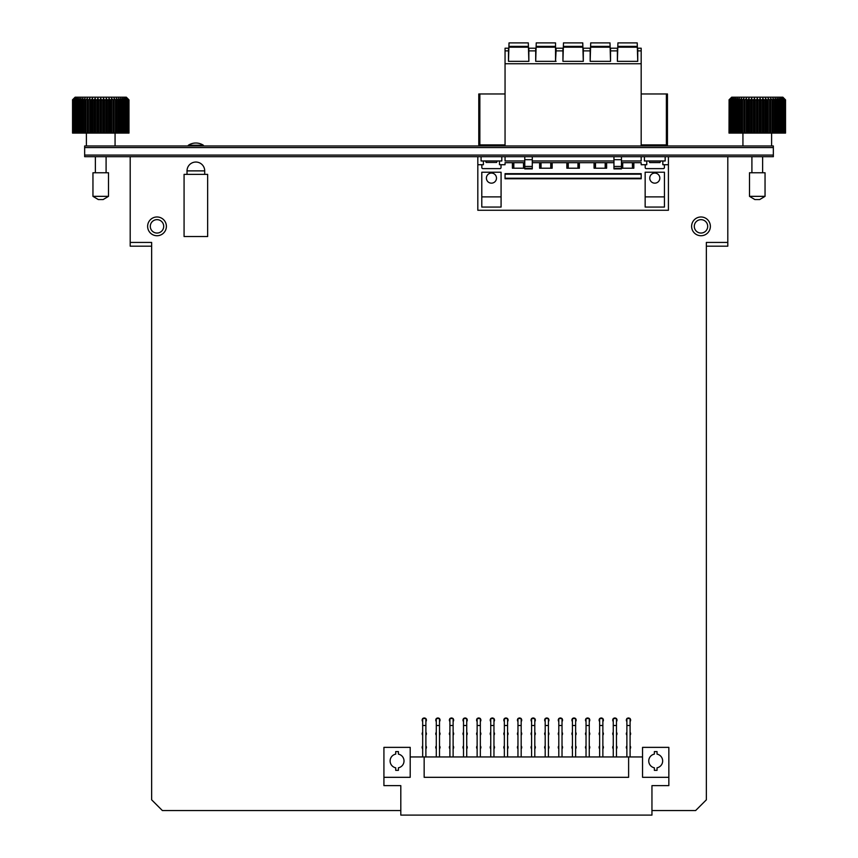 <?xml version="1.0" encoding="UTF-8"?>
<svg xmlns="http://www.w3.org/2000/svg" width="858" height="858" viewBox="0 0 858 858"><rect width="100%" height="100%" fill="white"/><g stroke="black" fill="none" stroke-linecap="round" stroke-linejoin="round"><path stroke-width="1.29" d="M691.612 226.351A9.384 9.384 0 0 0 700.997 235.736A9.384 9.384 0 0 0 710.37 226.351A9.384 9.384 0 0 0 700.997 216.977A9.384 9.384 0 0 0 691.612 226.351M147.63 226.351A9.384 9.384 0 0 0 157.003 235.736A9.384 9.384 0 0 0 166.388 226.351A9.384 9.384 0 0 0 157.003 216.977A9.384 9.384 0 0 0 147.63 226.351M130.202 156.682L130.202 242.439L151.641 242.439L151.641 799.828L162.366 810.542L400.804 810.542M651.951 810.542L695.634 810.542L706.359 799.828L706.359 242.439L727.798 242.439L727.798 156.682M759.684 199.56L754.858 199.56L749.495 196.343L765.046 196.343L759.684 199.56M765.046 196.343L765.046 172.758L749.495 172.758L749.495 196.343M771.61 133.097L771.61 145.967L757.271 145.967M783.933 98.262L785.531 99.871L782.861 97.19L731.681 97.19L729.01 99.871L730.608 98.262M785.456 133.097L756.466 133.097L756.466 99.871L757.271 98.262L758.075 99.871L759.427 99.871L760.059 98.262L761.025 99.871L762.365 99.871L762.816 98.262L763.931 99.871L765.239 99.871L765.508 98.262L766.773 99.871L768.028 99.871L768.114 98.262L769.497 99.871L770.709 99.871L770.602 98.262L772.093 99.871L773.23 99.871L772.94 98.262L774.527 99.871L775.578 99.871L775.117 98.262L776.78 99.871L777.734 99.871L777.091 98.262L778.807 99.871L779.665 99.871L778.839 98.262L780.608 99.871L781.338 99.871L780.362 98.262L782.142 99.871L782.764 99.871L781.627 98.262L783.418 99.871L782.625 98.262L785.295 99.871L783.783 98.262L785.531 99.871L785.456 133.097L785.456 99.871M729.085 99.871L729.01 133.097L729.085 99.871L730.748 98.262L729.246 99.871L731.188 98.262L729.793 99.871L731.917 98.262L730.641 99.871L732.914 98.262L731.777 99.871L734.18 98.262L733.204 99.871L735.703 98.262L734.877 99.871L737.451 98.262L736.808 99.871L739.424 98.262L738.963 99.871L740.014 99.871L741.602 98.262L741.312 99.871L742.449 99.871L743.94 98.262L743.832 99.871L745.044 99.871L746.428 98.262L746.514 99.871L747.768 99.871L749.034 98.262L749.302 99.871L750.611 99.871L751.726 98.262L752.176 99.871L753.517 99.871L754.482 98.262L755.115 99.871L756.466 99.871M756.466 133.097L729.246 133.097L729.246 99.871M729.461 133.097L729.461 99.871M729.793 133.097L729.793 99.871M730.147 133.097L730.147 99.871M730.641 133.097L730.641 99.871M731.123 133.097L731.123 99.871M731.777 133.097L731.777 99.871M732.4 133.097L732.4 99.871M733.204 133.097L733.204 99.871M733.933 133.097L733.933 99.871M734.877 133.097L734.877 99.871M735.735 133.097L735.735 99.871M736.808 133.097L736.808 99.871M737.762 133.097L737.762 99.871M738.963 133.097L738.963 99.871M740.014 133.097L740.014 99.871M741.312 133.097L741.312 99.871M742.449 133.097L742.449 99.871M743.832 133.097L743.832 99.871M745.044 133.097L745.044 99.871M746.514 133.097L746.514 99.871M747.768 133.097L747.768 99.871M749.302 133.097L749.302 99.871M750.611 133.097L750.611 99.871M752.176 133.097L752.176 99.871M753.517 133.097L753.517 99.871M755.115 133.097L755.115 99.871M758.075 133.097L758.075 99.871M759.427 133.097L759.427 99.871M761.025 133.097L761.025 99.871M762.365 133.097L762.365 99.871M763.931 133.097L763.931 99.871M765.239 133.097L765.239 99.871M766.773 133.097L766.773 99.871M768.028 133.097L768.028 99.871M769.497 133.097L769.497 99.871M770.709 133.097L770.709 99.871M772.093 133.097L772.093 99.871M773.23 133.097L773.23 99.871M774.527 133.097L774.527 99.871M775.578 133.097L775.578 99.871M776.78 133.097L776.78 99.871M777.734 133.097L777.734 99.871M778.807 133.097L778.807 99.871M779.665 133.097L779.665 99.871M780.608 133.097L780.608 99.871M781.338 133.097L781.338 99.871M782.142 133.097L782.142 99.871M782.764 133.097L782.764 99.871M783.418 133.097L783.418 99.871M783.901 133.097L783.901 99.871M784.394 133.097L784.394 99.871M784.748 133.097L784.748 99.871M785.081 133.097L785.081 99.871M785.295 133.097L785.295 99.871M785.531 133.097L785.531 99.871M768.114 133.097L768.114 98.262M765.508 133.097L765.508 98.262M762.816 133.097L762.816 98.262M760.059 133.097L760.059 98.262M757.271 133.097L757.271 98.262M754.482 133.097L754.482 98.262M751.726 133.097L751.726 98.262M749.034 133.097L749.034 98.262M746.428 133.097L746.428 98.262M103.142 199.56L98.316 199.56L92.954 196.343L108.505 196.343L103.142 199.56M108.505 196.343L108.505 172.758L92.954 172.758L92.954 196.343M127.392 98.262L128.99 99.871L126.319 97.19L75.139 97.19L72.469 99.871L74.067 98.262M128.915 133.097L99.925 133.097L99.925 99.871L100.729 98.262L101.534 99.871L102.885 99.871L103.518 98.262L104.483 99.871L105.824 99.871L106.274 98.262L107.389 99.871L108.698 99.871L108.966 98.262L110.232 99.871L111.486 99.871L111.572 98.262L112.956 99.871L114.168 99.871L114.06 98.262L115.551 99.871L116.688 99.871L116.398 98.262L117.986 99.871L119.037 99.871L118.576 98.262L120.238 99.871L121.192 99.871L120.549 98.262L122.265 99.871L123.123 99.871L122.297 98.262L124.067 99.871L124.796 99.871L123.82 98.262L125.6 99.871L126.223 99.871L125.086 98.262L126.877 99.871L126.083 98.262L128.754 99.871L127.252 98.262L128.99 99.871L128.915 133.097L128.915 99.871M72.544 99.871L72.544 133.097L72.544 99.871L74.067 98.402M99.925 133.097L72.919 133.097L72.919 99.871L72.544 133.097M73.606 133.097L73.606 99.871L73.252 133.097M74.582 133.097L74.582 99.871L74.099 133.097M75.858 133.097L75.858 99.871L75.236 99.871L75.236 133.097M77.392 133.097L77.392 99.871L76.662 99.871L76.662 133.097M79.193 133.097L79.193 99.871L78.335 99.871L78.335 133.097M81.22 133.097L81.22 99.871L80.266 99.871L80.266 133.097M83.473 133.097L83.473 99.871L82.422 99.871L82.422 133.097M85.907 133.097L85.907 99.871L84.77 99.871L84.77 133.097M88.503 133.097L88.503 99.871L87.291 99.871L87.291 133.097M91.227 133.097L91.227 99.871L89.972 99.871L89.972 133.097M94.069 133.097L94.069 99.871L92.761 99.871L92.761 133.097M96.975 133.097L96.975 99.871L95.635 99.871L95.635 133.097M99.925 99.871L98.573 99.871L98.573 133.097M101.534 133.097L101.534 99.871M102.885 133.097L102.885 99.871M104.483 133.097L104.483 99.871M105.824 133.097L105.824 99.871M107.389 133.097L107.389 99.871M108.698 133.097L108.698 99.871M110.232 133.097L110.232 99.871M111.486 133.097L111.486 99.871M112.956 133.097L112.956 99.871M114.168 133.097L114.168 99.871M115.551 133.097L115.551 99.871M116.688 133.097L116.688 99.871M117.986 133.097L117.986 99.871M119.037 133.097L119.037 99.871M120.238 133.097L120.238 99.871M121.192 133.097L121.192 99.871M122.265 133.097L122.265 99.871M123.123 133.097L123.123 99.871M124.067 133.097L124.067 99.871M124.796 133.097L124.796 99.871M125.6 133.097L125.6 99.871M126.223 133.097L126.223 99.871M126.877 133.097L126.877 99.871M127.359 133.097L127.359 99.871M127.853 133.097L127.853 99.871M128.207 133.097L128.207 99.871M128.539 133.097L128.539 99.871M128.754 133.097L128.754 99.871M128.99 133.097L128.99 99.871M76.373 98.262L75.236 99.871M74.217 98.262L72.705 99.871M72.919 99.871L74.646 98.262L73.252 99.871M73.606 99.871L75.375 98.262L74.099 99.871M75.858 99.871L77.638 98.262L76.662 99.871M77.392 99.871L79.161 98.262L78.335 99.871M79.193 99.871L80.909 98.262L80.266 99.871M81.22 99.871L82.883 98.262L82.422 99.871M83.473 99.871L85.06 98.262L84.77 99.871M85.907 99.871L87.398 98.262L87.291 99.871M88.503 99.871L89.886 98.262L89.972 99.871M91.227 99.871L92.492 98.262L92.761 99.871M94.069 99.871L95.184 98.262L95.635 99.871M96.975 99.871L97.941 98.262L98.573 99.871M111.572 133.097L111.572 98.262M108.966 133.097L108.966 98.262M106.274 133.097L106.274 98.262M103.518 133.097L103.518 98.262M100.729 133.097L100.729 98.262M97.941 133.097L97.941 98.262M95.184 133.097L95.184 98.262M92.492 133.097L92.492 98.262M89.886 133.097L89.886 98.262M422.865 718.521A2.145 2.145 0 0 1 425.697 718.521M425.89 718.714A2.145 2.145 0 0 1 425.89 721.546M425.89 732.324A2.145 2.145 0 0 1 425.89 735.156M425.89 745.934A2.145 2.145 0 0 1 425.89 748.777M436.475 718.521A2.145 2.145 0 0 1 439.317 718.521M439.5 718.714A2.145 2.145 0 0 1 439.5 721.546M439.5 732.324A2.145 2.145 0 0 1 439.5 735.156M439.5 745.934A2.145 2.145 0 0 1 439.5 748.777M450.096 718.521A2.145 2.145 0 0 1 452.927 718.521M453.121 718.714A2.145 2.145 0 0 1 453.121 721.546M453.121 732.324A2.145 2.145 0 0 1 453.121 735.156M453.121 745.934A2.145 2.145 0 0 1 453.121 748.777M463.706 718.521A2.145 2.145 0 0 1 466.538 718.521M466.731 718.714A2.145 2.145 0 0 1 466.731 721.546M466.731 732.324A2.145 2.145 0 0 1 466.731 735.156M466.731 745.934A2.145 2.145 0 0 1 466.731 748.777M477.316 718.521A2.145 2.145 0 0 1 480.158 718.521M480.341 718.714A2.145 2.145 0 0 1 480.341 721.546M480.341 732.324A2.145 2.145 0 0 1 480.341 735.156M480.341 745.934A2.145 2.145 0 0 1 480.341 748.777M490.937 718.521A2.145 2.145 0 0 1 493.768 718.521M493.961 718.714A2.145 2.145 0 0 1 493.961 721.546M493.961 732.324A2.145 2.145 0 0 1 493.961 735.156M493.961 745.934A2.145 2.145 0 0 1 493.961 748.777M504.547 718.521A2.145 2.145 0 0 1 507.378 718.521M507.571 718.714A2.145 2.145 0 0 1 507.571 721.546M507.571 732.324A2.145 2.145 0 0 1 507.571 735.156M507.571 745.934A2.145 2.145 0 0 1 507.571 748.777M518.157 718.521A2.145 2.145 0 0 1 520.999 718.521M521.181 718.714A2.145 2.145 0 0 1 521.181 721.546M521.181 732.324A2.145 2.145 0 0 1 521.181 735.156M521.181 745.934A2.145 2.145 0 0 1 521.181 748.777M531.767 718.521A2.145 2.145 0 0 1 534.609 718.521M534.802 718.714A2.145 2.145 0 0 1 534.802 721.546M534.802 732.324A2.145 2.145 0 0 1 534.802 735.156M534.802 745.934A2.145 2.145 0 0 1 534.802 748.777M545.388 718.521A2.145 2.145 0 0 1 548.219 718.521M548.412 718.714A2.145 2.145 0 0 1 548.412 721.546M548.412 732.324A2.145 2.145 0 0 1 548.412 735.156M548.412 745.934A2.145 2.145 0 0 1 548.412 748.777M558.998 718.521A2.145 2.145 0 0 1 561.829 718.521M562.022 718.714A2.145 2.145 0 0 1 562.022 721.546M562.022 732.324A2.145 2.145 0 0 1 562.022 735.156M562.022 745.934A2.145 2.145 0 0 1 562.022 748.777M572.608 718.521A2.145 2.145 0 0 1 575.45 718.521M575.632 718.714A2.145 2.145 0 0 1 575.632 721.546M575.632 732.324A2.145 2.145 0 0 1 575.632 735.156M575.632 745.934A2.145 2.145 0 0 1 575.632 748.777M586.229 718.521A2.145 2.145 0 0 1 589.06 718.521M589.253 718.714A2.145 2.145 0 0 1 589.253 721.546M589.253 732.324A2.145 2.145 0 0 1 589.253 735.156M589.253 745.934A2.145 2.145 0 0 1 589.253 748.777M599.839 718.521A2.145 2.145 0 0 1 602.67 718.521M602.863 718.714A2.145 2.145 0 0 1 602.863 721.546M602.863 732.324A2.145 2.145 0 0 1 602.863 735.156M602.863 745.934A2.145 2.145 0 0 1 602.863 748.777M613.449 718.521A2.145 2.145 0 0 1 616.291 718.521M616.473 718.714A2.145 2.145 0 0 1 616.473 721.546M616.473 732.324A2.145 2.145 0 0 1 616.473 735.156M616.473 745.934A2.145 2.145 0 0 1 616.473 748.777M627.059 718.521A2.145 2.145 0 0 1 629.901 718.521M630.094 718.714A2.145 2.145 0 0 1 630.094 721.546M630.094 732.324A2.145 2.145 0 0 1 630.094 735.156M630.094 745.934A2.145 2.145 0 0 1 630.094 748.777M410.21 756.949L410.21 747.361L383.923 747.361L383.923 777.316L410.21 777.316L410.21 756.949L424.152 756.949L424.152 777.316L628.614 777.316L628.614 756.949L424.152 756.949M628.614 756.949L642.545 756.949L642.545 777.316L668.843 777.316L668.843 785.628L651.951 785.628L651.951 815.1L400.804 815.1L400.804 785.628L383.923 785.628L383.923 777.316M668.843 777.316L668.843 747.361L642.545 747.361L642.545 756.949M395.72 767.803L395.72 770.345L398.402 770.345L398.402 767.803A6.971 6.971 0 0 0 398.402 754.128L398.402 751.587L395.72 751.587L395.72 754.128A6.971 6.971 0 0 0 395.72 767.803M654.364 770.345L657.046 770.345L657.046 767.803A6.971 6.971 0 0 0 657.046 754.128L657.046 751.587L654.364 751.587L654.364 754.128A6.971 6.971 0 0 0 654.364 767.803L654.364 770.345M626.876 756.949L626.876 718.521L630.094 718.521L630.094 756.949M626.876 748.777A2.145 2.145 0 0 1 626.876 745.934M626.876 735.156A2.145 2.145 0 0 1 626.876 732.324M626.876 721.546A2.145 2.145 0 0 1 626.876 718.714M613.255 756.949L613.255 718.521L616.473 718.521L616.473 756.949M599.645 756.949L599.645 718.521L602.863 718.521L602.863 756.949M586.035 756.949L586.035 718.521L589.253 718.521L589.253 756.949M572.425 756.949L572.425 718.521L575.632 718.521L575.632 756.949M558.805 756.949L558.805 718.521L562.022 718.521L562.022 756.949M545.195 756.949L545.195 718.521L548.412 718.521L548.412 756.949M531.585 756.949L531.585 718.521L534.802 718.521L534.802 756.949M517.964 756.949L517.964 718.521L521.181 718.521L521.181 756.949M504.354 756.949L504.354 718.521L507.571 718.521L507.571 756.949M490.744 756.949L490.744 718.521L493.961 718.521L493.961 756.949M477.134 756.949L477.134 718.521L480.341 718.521L480.341 756.949M463.513 756.949L463.513 718.521L466.731 718.521L466.731 756.949M449.903 756.949L449.903 718.521L453.121 718.521L453.121 756.949M436.293 756.949L436.293 718.521L439.5 718.521L439.5 756.949M422.672 756.949L422.672 718.521L425.89 718.521L425.89 756.949M613.255 748.777A2.145 2.145 0 0 1 613.255 745.934M613.255 735.156A2.145 2.145 0 0 1 613.255 732.324M613.255 721.546A2.145 2.145 0 0 1 613.255 718.714M599.645 748.777A2.145 2.145 0 0 1 599.645 745.934M599.645 735.156A2.145 2.145 0 0 1 599.645 732.324M599.645 721.546A2.145 2.145 0 0 1 599.645 718.714M586.035 748.777A2.145 2.145 0 0 1 586.035 745.934M586.035 735.156A2.145 2.145 0 0 1 586.035 732.324M586.035 721.546A2.145 2.145 0 0 1 586.035 718.714M572.425 748.777A2.145 2.145 0 0 1 572.425 745.934M572.425 735.156A2.145 2.145 0 0 1 572.425 732.324M572.425 721.546A2.145 2.145 0 0 1 572.425 718.714M558.805 748.777A2.145 2.145 0 0 1 558.805 745.934M558.805 735.156A2.145 2.145 0 0 1 558.805 732.324M558.805 721.546A2.145 2.145 0 0 1 558.805 718.714M545.195 748.777A2.145 2.145 0 0 1 545.195 745.934M545.195 735.156A2.145 2.145 0 0 1 545.195 732.324M545.195 721.546A2.145 2.145 0 0 1 545.195 718.714M531.585 748.777A2.145 2.145 0 0 1 531.585 745.934M531.585 735.156A2.145 2.145 0 0 1 531.585 732.324M531.585 721.546A2.145 2.145 0 0 1 531.585 718.714M517.964 748.777A2.145 2.145 0 0 1 517.964 745.934M517.964 735.156A2.145 2.145 0 0 1 517.964 732.324M517.964 721.546A2.145 2.145 0 0 1 517.964 718.714M504.354 748.777A2.145 2.145 0 0 1 504.354 745.934M504.354 735.156A2.145 2.145 0 0 1 504.354 732.324M504.354 721.546A2.145 2.145 0 0 1 504.354 718.714M490.744 748.777A2.145 2.145 0 0 1 490.744 745.934M490.744 735.156A2.145 2.145 0 0 1 490.744 732.324M490.744 721.546A2.145 2.145 0 0 1 490.744 718.714M477.134 748.777A2.145 2.145 0 0 1 477.134 745.934M477.134 735.156A2.145 2.145 0 0 1 477.134 732.324M477.134 721.546A2.145 2.145 0 0 1 477.134 718.714M463.513 748.777A2.145 2.145 0 0 1 463.513 745.934M463.513 735.156A2.145 2.145 0 0 1 463.513 732.324M463.513 721.546A2.145 2.145 0 0 1 463.513 718.714M449.903 748.777A2.145 2.145 0 0 1 449.903 745.934M449.903 735.156A2.145 2.145 0 0 1 449.903 732.324M449.903 721.546A2.145 2.145 0 0 1 449.903 718.714M436.293 748.777A2.145 2.145 0 0 1 436.293 745.934M436.293 735.156A2.145 2.145 0 0 1 436.293 732.324M436.293 721.546A2.145 2.145 0 0 1 436.293 718.714M422.672 748.777A2.145 2.145 0 0 1 422.672 745.934M422.672 735.156A2.145 2.145 0 0 1 422.672 732.324M422.672 721.546A2.145 2.145 0 0 1 422.672 718.714M700.997 219.659A6.703 6.703 0 0 1 707.7 226.351A6.703 6.703 0 0 1 700.997 233.054A6.703 6.703 0 0 1 694.294 226.351A6.703 6.703 0 0 1 700.997 219.659M157.003 219.659A6.703 6.703 0 0 1 163.706 226.351A6.703 6.703 0 0 1 157.003 233.054A6.703 6.703 0 0 1 150.3 226.351A6.703 6.703 0 0 1 157.003 219.659M84.652 145.967L773.348 145.967L773.348 147.576L84.652 147.576L84.652 145.967M84.652 155.073L773.348 155.073L773.348 156.682L84.652 156.682L84.652 147.576M706.359 246.182L727.798 246.182L727.798 242.439M773.348 155.073L773.348 147.576M130.202 242.439L130.202 246.182L151.641 246.182M491.441 183.162A5.041 5.041 0 0 0 496.482 178.121A5.041 5.041 0 0 0 491.441 173.08A5.041 5.041 0 0 0 486.4 178.121A5.041 5.041 0 0 0 491.441 183.162M654.793 173.08A5.041 5.041 0 0 1 659.834 178.121A5.041 5.041 0 0 1 654.793 183.162A5.041 5.041 0 0 1 649.763 178.121A5.041 5.041 0 0 1 654.793 173.08M621.46 162.688L641.183 162.688L641.183 164.725L646.76 164.725L646.76 160.972L644.422 160.972L644.422 156.682M641.183 156.682L641.183 160.972L621.46 160.972M613.953 160.972L532.282 160.972M524.774 160.972L505.051 160.972L505.051 156.682M477.82 156.682L477.82 164.725L483.397 164.725L483.397 160.972L481.07 160.972L481.07 156.682M524.774 162.688L505.051 162.688L505.051 164.725L499.474 164.725L499.474 160.972L501.812 160.972L501.812 156.682M532.282 162.688L613.953 162.688M665.165 156.682L665.165 160.972L662.837 160.972L662.837 164.725L668.414 164.725L668.414 210.274L477.82 210.274L477.82 164.725M668.414 156.682L668.414 164.725M633.837 162.688L633.837 168.211L621.46 168.211M606.617 162.688L606.617 168.211L594.068 168.211L594.068 162.688M579.386 162.688L579.386 168.211L566.848 168.211L566.848 162.688M552.166 162.688L552.166 168.211L539.618 168.211L539.618 162.688M524.774 168.211L512.398 168.211L512.398 162.688M481.842 164.725L481.842 167.567A1.073 1.073 0 0 0 482.915 168.629L499.957 168.629A1.073 1.073 0 0 0 501.029 167.567L501.029 164.725M664.392 164.725L664.392 167.567A1.073 1.073 0 0 1 663.32 168.629L646.278 168.629A1.073 1.073 0 0 1 645.205 167.567L645.205 164.725M664.446 172.222L664.446 207.057L645.152 207.057L645.152 172.222L664.446 172.222M481.788 172.222L481.788 207.057L501.083 207.057L501.083 172.222L481.788 172.222M646.76 160.972L662.837 160.972M645.152 196.879L664.446 196.879M641.183 173.67L641.183 178.764L505.051 178.764L505.051 173.67L641.183 173.67M622.64 168.211L622.64 162.688M632.496 162.688L632.496 168.211M505.051 174.206L641.183 174.206M641.183 178.228L505.051 178.228M595.409 168.211L595.409 162.688M605.276 162.688L605.276 168.211M568.189 168.211L568.189 162.688M578.045 162.688L578.045 168.211M540.958 168.211L540.958 162.688M550.825 162.688L550.825 168.211M513.738 168.211L513.738 162.688M523.595 162.688L523.595 168.211M501.083 196.879L481.788 196.879M499.474 160.972L483.397 160.972M613.953 168.887L613.953 159.706L621.46 159.706L621.46 168.887L613.953 168.887M532.282 168.318L532.282 168.887L524.774 168.887L524.774 168.318L532.282 168.318L532.282 159.706L524.774 159.706L524.774 168.318M661.55 144.895L661.55 145.967M648.155 144.895L648.155 145.967M649.763 162.58L659.941 162.58L649.763 162.58L649.013 160.972M659.941 162.58L660.681 160.972M484.684 144.895L484.684 145.967M498.08 144.895L498.08 145.967M496.6 162.452L486.164 162.452L496.6 162.452L497.222 160.972M486.164 162.452L485.553 160.972M505.051 144.895L478.785 144.895L478.785 93.972L505.051 93.972M505.051 145.967L505.051 63.749L641.183 63.749L641.183 145.967M505.051 50.89L508.483 50.89L508.483 48.209L505.051 48.209L505.051 63.749M641.183 50.89L641.183 48.209L637.751 48.209L637.751 50.89L641.183 50.89L641.183 63.749M535.703 50.89L535.703 48.209L528.85 48.209L528.85 50.89L535.703 50.89L535.703 61.336L536.239 42.9L555.534 42.9L555.534 61.336L556.07 50.89L562.934 50.89L562.934 48.209L556.07 48.209L556.07 50.89M536.239 46.386L555.534 46.386M541.044 168.211L541.044 162.688M550.739 162.688L550.739 168.211M535.703 61.336L556.07 61.336M556.07 48.209L562.934 48.209M528.85 48.209L535.703 48.209M562.934 50.89L562.934 61.336L583.301 61.336L583.301 50.89L590.165 50.89L590.165 61.336L610.531 61.336L610.531 50.89L617.385 50.89L617.385 61.336L637.751 61.336L637.751 50.89M508.483 50.89L508.483 61.336L528.85 61.336L528.85 50.89M562.934 61.336L563.47 42.9L582.764 42.9L583.301 61.336M563.47 46.386L582.764 46.386M568.264 168.211L568.264 162.688M577.97 162.688L577.97 168.211M590.165 50.89L590.165 48.209L583.301 48.209L583.301 50.89M583.301 48.209L590.165 48.209M590.165 61.336L590.701 42.9L609.995 42.9L610.531 61.336M590.701 46.386L609.995 46.386M595.495 168.211L595.495 162.688M605.19 162.688L605.19 168.211M617.385 50.89L617.385 48.209L610.531 48.209L610.531 50.89M610.531 48.209L617.385 48.209M617.385 61.336L617.921 42.9L637.215 42.9L637.751 61.336M617.921 46.386L637.215 46.386M622.715 168.211L622.715 162.688M632.421 162.688L632.421 168.211M637.751 48.209L641.183 48.209M508.483 61.336L509.019 42.9L528.313 42.9L528.85 61.336M509.019 46.386L528.313 46.386M513.813 168.211L513.813 162.688M523.519 162.688L523.519 168.211M505.051 48.209L508.483 48.209M660.07 162.452L649.635 162.452M667.449 93.972L667.449 144.895L666.376 144.895L666.376 93.972L667.449 93.972M666.376 93.972L641.183 93.972M641.183 144.895L666.376 144.895M524.774 156.682L524.774 159.706M532.282 156.682L532.282 159.706M621.46 156.682L621.46 159.706M613.953 156.682L613.953 159.706M204.708 174.367L204.708 170.881A8.848 8.848 0 0 0 195.86 162.044A8.848 8.848 0 0 0 187.023 170.881A8.848 8.848 0 0 1 195.86 162.044A8.848 8.848 0 0 1 204.708 170.881A8.848 8.848 0 0 0 195.86 162.044M187.023 170.881L187.023 174.367L187.023 170.881L204.708 170.881M184.073 174.367L207.647 174.367L207.647 236.54L184.073 236.54L184.073 174.367M188.084 145.699L203.389 145.249A13.814 13.814 0 0 0 188.331 145.249L203.389 145.249L188.331 145.249L188.084 145.967M626.876 725.493L630.094 725.493M613.255 725.493L616.473 725.493M599.645 725.493L602.863 725.493M586.035 725.493L589.253 725.493M572.425 725.493L575.632 725.493M558.805 725.493L562.022 725.493M545.195 725.493L548.412 725.493M531.585 725.493L534.802 725.493M517.964 725.493L521.181 725.493M504.354 725.493L507.571 725.493M490.744 725.493L493.961 725.493M477.134 725.493L480.341 725.493M463.513 725.493L466.731 725.493M449.903 725.493L453.121 725.493M436.293 725.493L439.5 725.493M422.672 725.493L425.89 725.493M621.46 168.318L613.953 168.318M479.858 144.895L479.858 93.972M536.239 47.19L555.534 47.19M563.47 47.19L582.764 47.19M590.701 47.19L609.995 47.19M617.921 47.19L637.215 47.19M509.019 47.19L528.313 47.19M524.774 166.431L532.282 166.431M621.46 166.431L613.953 166.431M762.633 156.682L762.633 172.758M742.931 133.097L742.931 145.967M751.908 156.682L751.908 172.758M106.092 156.682L106.092 172.758M115.069 133.097L115.069 145.967M86.39 133.097L86.39 145.967M95.367 156.682L95.367 172.758"/></g></svg>
